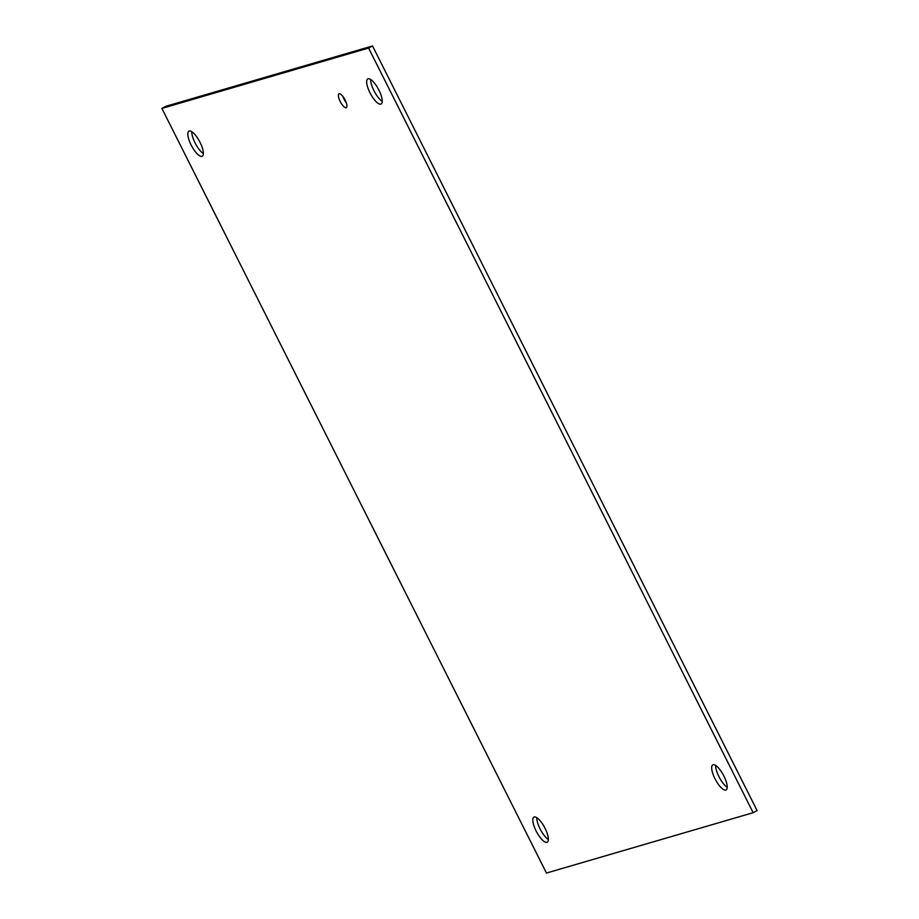 <?xml version="1.0" encoding="UTF-8"?>
<svg xmlns="http://www.w3.org/2000/svg" width="919" height="919" viewBox="0 0 919 919"><rect width="100%" height="100%" fill="white"/><g stroke="black" fill="none" stroke-linecap="round" stroke-linejoin="round"><path stroke-width="1.38" d="M342.948 96.529A7.823 2.516 -117.9 0 0 344.154 99.378A7.823 2.516 -117.9 0 0 346.325 102.882M340.202 101.469A7.823 2.516 62.1 0 1 338.996 93.841A7.823 2.516 62.1 0 1 344.889 99.574A7.823 2.516 62.1 0 1 346.325 107.661A7.823 2.516 62.1 0 1 340.202 101.469M536.11 830.937A14.199 4.572 62.1 0 1 533.939 817.083A14.199 4.572 62.1 0 1 544.634 827.491A14.199 4.572 62.1 0 1 547.242 842.183A14.199 4.572 62.1 0 1 536.11 830.937M536.765 817.634A14.199 4.572 -117.9 0 0 540.062 828.846A14.199 4.572 -117.9 0 0 548.367 839.529M191.129 145.007A14.199 4.572 62.1 0 1 188.946 131.153A14.199 4.572 62.1 0 1 199.641 141.56A14.199 4.572 62.1 0 1 202.249 156.253A14.199 4.572 62.1 0 1 191.129 145.007M191.772 131.704A14.199 4.572 -117.9 0 0 195.081 142.916A14.199 4.572 -117.9 0 0 203.375 153.599M369.978 92.773A14.199 4.572 62.1 0 1 367.807 78.919A14.199 4.572 62.1 0 1 378.502 89.327A14.199 4.572 62.1 0 1 381.109 104.008A14.199 4.572 62.1 0 1 369.978 92.773M370.633 79.471A14.199 4.572 -117.9 0 0 373.941 90.671A14.199 4.572 -117.9 0 0 382.235 101.366M714.971 778.703A14.199 4.572 62.1 0 1 712.799 764.849A14.199 4.572 62.1 0 1 723.494 775.257A14.199 4.572 62.1 0 1 726.09 789.938A14.199 4.572 62.1 0 1 714.971 778.703M715.625 765.401A14.199 4.572 -117.9 0 0 718.922 776.612A14.199 4.572 -117.9 0 0 727.228 787.296M368.576 48.041L753.155 812.695L546.472 873.05L161.893 108.408L368.576 48.041L372.528 45.95L165.845 106.305L161.893 108.408M372.528 45.95L757.107 810.592L753.155 812.695"/></g></svg>
